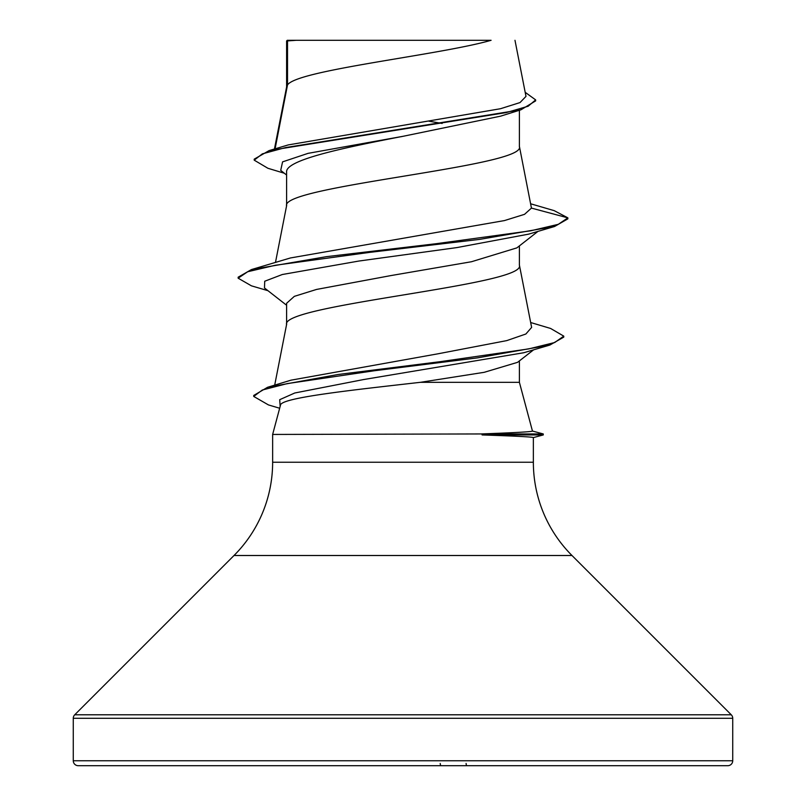 <?xml version="1.0" encoding="UTF-8"?>
<svg xmlns="http://www.w3.org/2000/svg" width="806" height="806" viewBox="0 0 806 806"><rect width="100%" height="100%" fill="white"/><g stroke="black" fill="none" stroke-linecap="round" stroke-linejoin="round"><path stroke-width="1.21" d="M275.088 148.838L287.52 84.912L287.52 40.915L296.276 40.3L491.096 40.3C439.28 55.171 297.213 70.041 287.52 84.912L286.604 87.29M532.454 431.049L543.264 433.95L480.93 433.95C514.45 432.731 531.638 431.784 532.464 431.099L519.396 382.316L420.41 382.316C351.154 390.175 280.156 397.801 280.458 405.277L272.64 434.444L480.93 433.95M73.275 760.753A4.947 4.947 0 0 0 78.222 765.7L727.778 765.7A4.947 4.947 0 0 0 732.725 760.753L73.275 760.753L73.275 718.287A4.947 4.947 0 0 1 74.726 714.791L234.012 555.505A131.892 131.892 0 0 0 272.64 462.241L272.64 434.444M482.089 434.444L482.089 434.938C515.296 436.056 532.383 436.923 533.36 437.547L533.36 462.241A131.892 131.892 0 0 0 571.988 555.505L731.274 714.791A4.947 4.947 0 0 1 732.725 718.287L732.725 760.753M287.52 40.915L286.604 40.915L286.604 86.988M284.347 173.25L267.904 168.273L254.202 160.152L262.353 153.855L285.636 147.558L520.958 109.787L500.576 116.165L403 136.315C340.777 148.274 285.022 160.233 286.604 172.192L286.604 205.691M519.396 110.261L519.396 146.642C526.6 166.419 279.4 186.206 286.604 205.983M538.005 231.352L516.868 247.875L471.5 261.728L390.9 275.581L316.546 289.435L294.341 296.356L286.604 303.288L286.604 324.395M519.396 245.901L519.396 265.335C526.6 285.123 279.4 304.91 286.604 324.687M429.074 121.232L442.162 123.439M519.396 360.897L519.396 382.316M254.202 160.152L254.202 159.155L269.154 150.581L288.296 144.909L500.496 108.719L520.011 102.574L525.986 96.388L514.984 40.3M533.653 349.804L517.553 362.337L484.215 372.312L420.41 382.316M286.604 175.033L280.71 170.378L282.584 161.865L308.073 153.352L403 136.315M520.958 109.787L535.647 100.881L535.647 99.894L525.18 92.307M286.604 42.456L287.228 40.3L296.276 40.3M286.604 305.252L264.489 287.974L264.711 281.244L282.312 274.514L358.882 261.043L456.921 247.583L528.716 234.123L554.599 226.476L567.867 218.849L567.867 217.862L554.196 210.648L530.65 203.787M269.154 150.581L506.309 112.568L528.162 106.231L535.647 99.894M531.446 208.099L524.545 214.325L504.506 220.562L290.392 257.97L251.432 269.567L326.551 256.64L436.106 243.714L530.741 230.788L558.306 224.32L567.867 217.862L531.446 208.099L519.336 146.037M530.66 322.521L550.599 328.455L563.767 336.132L554.689 342.53L528.645 348.917L440.005 361.703L338.067 374.498L267.572 387.283L290.966 380.18L437.849 353.824L506.742 340.616L525.875 334.006L531.628 327.397L519.336 264.741M563.767 336.132L563.767 337.12L549.853 345.059L523.779 352.736L363.506 379.566L294.795 392.985L279.702 399.685L280.156 406.395M554.599 226.476L479.499 239.402L369.954 252.338L275.289 265.265L247.714 271.733L238.143 278.191L251.422 285.828L267.985 290.704M549.853 345.059L477.233 357.904L374.357 370.75L287.299 383.596L262.313 390.023L253.729 396.441L268.448 404.924L279.662 408.239M251.432 269.567L238.143 277.204L238.143 278.191M267.572 387.283L253.729 395.454L253.729 396.441M466.1 763.443A2.468 0.947 90 0 0 467.047 765.7L537.814 765.7M338.953 765.7L268.186 765.7M482.089 434.938L543.264 434.938L543.264 433.95M440.227 763.443A2.468 0.947 90 0 0 441.164 765.7A2.468 0.947 -90 0 1 440.227 763.443M732.725 718.287L73.275 718.287M731.274 714.791L74.726 714.791M571.988 555.505L234.012 555.505M533.36 462.241L272.64 462.241M274.695 385.147L286.664 324.093M275.471 262.474L286.664 205.389M274.443 149.029L286.664 86.685M533.36 437.587L543.264 434.938"/></g></svg>
